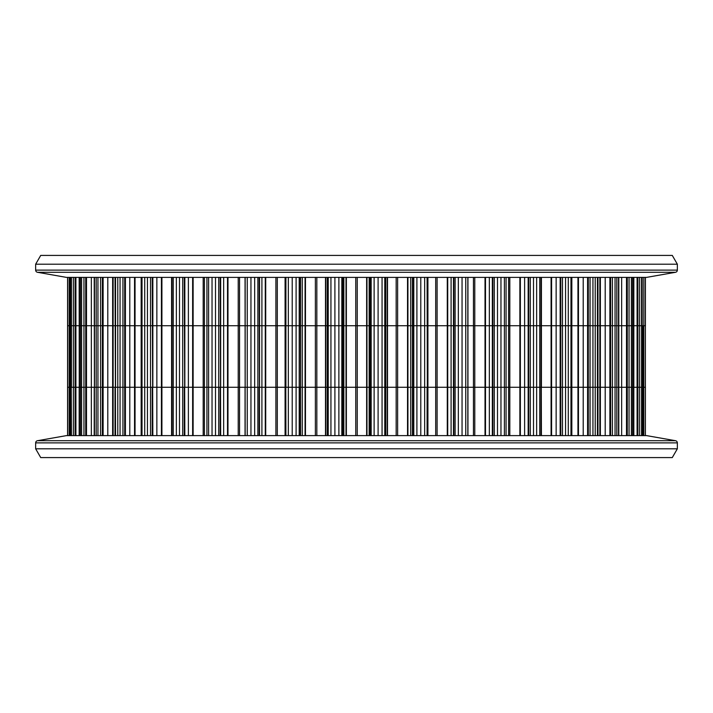 <?xml version="1.0" encoding="UTF-8"?>
<svg xmlns="http://www.w3.org/2000/svg" width="713" height="713" viewBox="0 0 713 713"><rect width="100%" height="100%" fill="white"/><g stroke="black" fill="none" stroke-linecap="round" stroke-linejoin="round"><path stroke-width="1.07" d="M677.35 448.798L672.279 457.586L40.721 457.586L35.65 448.798L35.65 442.88A2.201 2.201 0 0 1 37.468 440.714L675.532 440.714A2.201 2.201 0 0 1 677.35 442.88L677.35 448.798L35.65 448.798M37.468 440.714L66.416 435.616L646.584 435.616L675.532 440.714M67.575 325.734L67.575 277.384L67.575 325.734L645.425 325.734L67.575 325.734L67.575 387.266L633.83 387.266L633.83 435.616M609.882 277.384L609.882 387.266L618.786 387.266L618.786 435.616M587.601 277.384L587.601 387.266L597.966 387.266L597.966 435.616M560.16 277.384L560.16 387.266L571.835 387.266L571.835 435.616M528.164 277.384L528.164 387.266L540.989 387.266L540.989 435.616M492.335 277.384L492.335 387.266L506.078 387.266L506.078 435.616M453.468 277.384L453.468 387.266L467.951 387.266L467.951 435.616M325.788 277.384L325.788 387.266L327.579 387.266L327.579 277.384L327.579 435.616L327.597 387.266L328.221 387.266L328.221 435.616M626.504 277.384L626.504 387.266L645.425 387.266L645.39 435.616M637.092 277.384L637.092 387.266L642.752 387.266L642.769 435.616L642.752 387.266L643.83 387.266L643.83 435.616M370.163 277.384L370.163 387.266L385.421 387.266L385.403 435.616L385.421 387.266L387.212 387.266L387.212 435.616M67.575 435.616L67.575 387.266L70.23 387.266L70.248 277.384L70.248 435.616L70.23 387.266L70.81 387.266L70.81 435.616M633.83 277.384L633.83 387.266L637.092 387.266L637.092 435.616M637.885 277.384L637.885 435.616M639.606 277.384L639.606 435.616M641.566 277.384L641.566 435.616M642.19 277.384L642.19 435.616M67.61 277.384L67.61 435.616M69.17 277.384L69.17 435.616M70.81 277.384L71.434 435.616M71.434 277.384L71.434 387.266L73.394 387.266L73.394 435.616M73.394 277.384L73.394 387.266L75.115 387.266L75.115 435.616M75.115 277.384L75.115 387.266L75.908 387.266L75.908 435.616M79.17 277.384L79.277 435.616M79.277 277.384L79.277 387.266L80.417 387.266L80.417 435.616M80.417 277.384L80.417 387.266L81.621 387.266L81.621 435.616M81.621 277.384L81.621 387.266L83.947 387.266L83.947 435.616M83.947 277.384L83.947 387.266L85.72 387.266L85.72 435.616M85.72 277.384L85.72 387.266L86.496 387.266L86.496 435.616M94.214 277.384L94.49 435.616M94.49 277.384L94.49 387.266L96.193 387.266L96.193 435.616M96.193 277.384L96.193 387.266L97.948 387.266L97.948 435.616M97.948 277.384L97.948 387.266L100.586 387.266L100.586 435.616M100.586 277.384L100.586 387.266L102.369 387.266L102.369 435.616M102.369 277.384L102.369 387.266L103.118 387.266L103.118 435.616M112.636 277.384L112.636 435.616M113.135 277.384L113.135 435.616M115.034 277.384L115.568 435.616M115.568 277.384L115.568 387.266L117.788 387.266L117.788 435.616M117.788 277.384L117.788 387.266L120.051 387.266L120.051 435.616M120.051 277.384L120.051 387.266L122.939 387.266L122.939 435.616M122.939 277.384L122.939 387.266L124.704 387.266L124.704 435.616M124.704 277.384L124.704 387.266L125.399 387.266L125.399 435.616M134.543 277.384L134.543 435.616M135.051 277.384L135.051 435.616M141.165 277.384L141.165 387.266L142.021 387.266L142.021 435.616M142.021 277.384L142.021 387.266L144.712 387.266L144.712 435.616M144.712 277.384L144.712 387.266L147.439 387.266L147.439 435.616M147.439 277.384L147.439 387.266L150.514 387.266L150.514 435.616M150.514 277.384L150.514 387.266L152.217 387.266L152.217 435.616M152.217 277.384L152.84 435.616M161.405 277.384L161.405 435.616M161.913 277.384L161.913 435.616M171.583 277.384L171.583 435.616M172.011 277.384L172.02 435.616L172.011 387.266L173.268 387.266L173.268 435.616M173.268 277.384L173.268 387.266L176.361 387.266L176.361 435.616M176.361 277.384L176.361 387.266L179.498 387.266L179.498 435.616M179.498 277.384L179.498 387.266L182.688 387.266L182.688 435.616M182.688 277.384L182.688 387.266L184.284 387.266L184.284 435.616M184.284 277.384L184.836 435.616M192.635 277.384L192.635 435.616M193.125 277.384L193.125 435.616M203.187 277.384L203.187 435.616M184.836 277.384L184.836 387.266L204.408 387.266L204.408 435.616M206.922 277.384L206.93 435.616M206.93 277.384L206.93 387.266L208.606 387.266L208.606 435.616M208.606 277.384L208.606 387.266L212.037 387.266L212.037 435.616M212.037 277.384L212.037 387.266L215.504 387.266L215.504 435.616M215.504 277.384L215.504 387.266L218.739 387.266L218.739 435.616M218.739 277.384L218.739 387.266L220.201 387.266L220.201 435.616M220.201 277.384L220.665 435.616M227.509 277.384L227.509 435.616M227.982 277.384L227.982 435.616M238.222 277.384L238.222 435.616M220.665 277.384L220.665 387.266L239.55 387.266L239.55 435.616M245.049 277.384L245.174 435.616M245.174 277.384L245.174 387.266L247.251 387.266L247.251 435.616M247.251 277.384L247.251 387.266L250.949 387.266L250.949 435.616M250.949 277.384L250.949 387.266L254.666 387.266L254.666 435.616M254.666 277.384L254.666 387.266L257.874 387.266L257.874 435.616M257.874 277.384L257.874 387.266L259.167 387.266L259.167 435.616M259.167 277.384L259.532 435.616M265.281 277.384L265.281 435.616M265.708 277.384L265.708 435.616M275.895 277.384L275.895 435.616M259.532 277.384L259.532 387.266L277.304 387.266L277.304 435.616M285.084 277.384L285.084 435.616M285.289 277.384L285.289 435.616M277.304 277.384L277.304 387.266L285.539 387.266L285.539 435.616M285.539 277.384L285.913 435.616M285.913 277.384L285.913 387.266L288.337 387.266L288.337 435.616M288.337 277.384L288.337 387.266L292.214 387.266L292.214 435.616M292.214 277.384L292.214 387.266L296.1 387.266L296.1 435.616M296.1 277.384L296.1 387.266L299.21 387.266L299.21 435.616M299.21 277.384L299.21 387.266L300.307 387.266L300.307 435.616M300.307 277.384L300.556 435.616M305.075 277.384L305.075 435.616M305.467 277.384L305.467 435.616M315.369 277.384L315.369 435.616M300.556 277.384L300.556 387.266L316.83 387.266L316.83 435.616M325.511 277.384L325.511 435.616M316.83 277.384L316.83 387.266L325.788 387.266L325.788 435.616M328.221 277.384L328.221 387.266L330.939 387.266L330.939 435.616M330.939 277.384L330.939 387.266L334.905 387.266L334.905 435.616M334.905 277.384L334.905 387.266L338.88 387.266L338.88 435.616M338.88 277.384L338.88 387.266L341.83 387.266L341.83 435.616M341.83 277.384L341.83 387.266L342.703 387.266L342.703 435.616M342.703 277.384L342.837 435.616M346.028 277.384L346.028 435.616M346.366 277.384L346.366 435.616M355.76 277.384L355.76 435.616M342.837 277.384L342.837 387.266L357.24 387.266L357.24 435.616M366.634 277.384L366.634 435.616M366.972 277.384L366.972 435.616M357.24 277.384L357.24 387.266L370.163 387.266L370.163 435.616M370.297 277.384L370.297 435.616M371.17 277.384L371.17 435.616M374.12 277.384L374.12 435.616M378.095 277.384L378.095 435.616M382.061 277.384L382.061 435.616M384.779 277.384L384.779 435.616M387.489 277.384L387.489 435.616M396.17 277.384L396.17 435.616M387.212 277.384L387.212 387.266L397.631 387.266L397.631 435.616M407.533 277.384L407.533 435.616M407.925 277.384L407.925 435.616M412.444 277.384L412.444 435.616M397.631 277.384L397.631 387.266L412.693 387.266L412.693 435.616M412.693 277.384L412.693 387.266L413.79 387.266L413.79 435.616M413.79 277.384L413.79 387.266L416.9 387.266L416.9 435.616M416.9 277.384L416.9 387.266L420.786 387.266L420.786 435.616M420.786 277.384L420.786 387.266L424.663 387.266L424.663 435.616M424.663 277.384L424.663 387.266L427.087 387.266L427.087 435.616M427.087 277.384L427.461 435.616M427.711 277.384L427.711 435.616M427.916 277.384L427.916 435.616M435.696 277.384L435.696 435.616M427.461 277.384L427.461 387.266L437.105 387.266L437.105 435.616M447.292 277.384L447.292 435.616M447.719 277.384L447.719 435.616M437.105 277.384L437.105 387.266L453.468 387.266L453.468 435.616M453.833 277.384L453.833 435.616M455.126 277.384L455.126 435.616M458.334 277.384L458.334 435.616M462.051 277.384L462.051 435.616M465.749 277.384L465.749 435.616M467.826 277.384L467.826 435.616M473.45 277.384L473.45 435.616M467.951 277.384L467.951 387.266L474.778 387.266L474.778 435.616M485.018 277.384L485.018 435.616M485.491 277.384L485.491 435.616M474.778 277.384L474.778 387.266L492.335 387.266L492.335 435.616M492.799 277.384L492.799 435.616M494.261 277.384L494.261 435.616M497.496 277.384L497.496 435.616M500.963 277.384L500.963 435.616M504.394 277.384L504.394 435.616M506.07 277.384L506.07 435.616M508.592 277.384L508.592 435.616M506.078 277.384L506.078 387.266L509.813 387.266L509.813 435.616M519.875 277.384L519.875 435.616M520.365 277.384L520.365 435.616M509.813 277.384L509.813 387.266L528.164 387.266L528.164 435.616M528.716 277.384L528.716 435.616M530.312 277.384L530.312 435.616M533.502 277.384L533.502 435.616M536.639 277.384L536.639 435.616M539.732 277.384L539.732 435.616M540.989 387.266L540.989 277.384L541.417 435.616M551.087 277.384L551.087 435.616M551.595 277.384L551.595 435.616M541.417 277.384L541.417 387.266L560.16 387.266L560.16 435.616M560.783 277.384L560.783 435.616M562.486 277.384L562.486 435.616M565.561 277.384L565.561 435.616M568.288 277.384L568.288 435.616M570.979 277.384L570.979 435.616M577.949 277.384L577.949 435.616M578.457 277.384L578.457 435.616M571.835 277.384L571.835 387.266L587.601 387.266L587.601 435.616M588.296 277.384L588.296 435.616M590.061 277.384L590.061 435.616M592.949 277.384L592.949 435.616M595.212 277.384L595.212 435.616M597.432 277.384L597.432 435.616M599.865 277.384L599.865 435.616M600.364 277.384L600.364 435.616M597.966 277.384L597.966 387.266L609.882 387.266L609.882 435.616M610.631 277.384L610.631 435.616M612.414 277.384L612.414 435.616M615.052 277.384L615.052 435.616M616.807 277.384L616.807 435.616M618.51 277.384L618.51 435.616M618.786 277.384L618.786 387.266L626.504 387.266L626.504 435.616M627.28 277.384L627.28 435.616M629.053 277.384L629.053 435.616M631.379 277.384L631.379 435.616M632.583 277.384L632.583 435.616M633.723 277.384L633.723 435.616M35.65 264.202L40.721 255.414L672.279 255.414L677.35 264.202L677.35 270.12A2.201 2.201 0 0 1 675.532 272.286L37.468 272.286A2.201 2.201 0 0 1 35.65 270.12L35.65 264.202L677.35 264.202M675.532 272.286L646.584 277.384L66.416 277.384L37.468 272.286M385.421 325.734L385.403 387.266L385.421 325.734M79.17 435.616L79.17 387.266L75.908 387.266L75.908 277.384M643.83 277.384L643.83 387.266L645.39 387.266L645.39 277.384M642.752 325.734L642.752 387.266L642.769 325.734M245.049 435.616L245.049 387.266L239.55 387.266L239.55 277.384M206.922 435.616L206.922 387.266L204.408 387.266L204.408 277.384M156.86 277.384L156.86 387.266L152.84 387.266L152.84 277.384M129.793 277.384L129.793 387.266L125.399 387.266L125.399 277.384M107.797 277.384L107.797 387.266L103.118 387.266L103.118 277.384M91.353 277.384L91.353 387.266L86.496 387.266L86.496 277.384M91.353 435.616L91.353 387.266L94.214 387.266L94.214 435.616M107.797 435.616L107.797 387.266L115.034 387.266L115.034 435.616M129.793 435.616L129.793 387.266L141.165 387.266L141.165 435.616M156.86 435.616L156.86 387.266L172.011 387.266M677.35 442.88L35.65 442.88M188.384 277.384L188.384 435.616M223.659 277.384L223.659 435.616M261.912 277.384L261.912 435.616M302.267 277.384L302.267 435.616M327.303 277.384L327.303 435.616M343.844 277.384L343.844 435.616M369.156 277.384L369.156 435.616M385.697 277.384L385.697 435.616M410.733 277.384L410.733 435.616M451.088 277.384L451.088 435.616M489.341 277.384L489.341 435.616M524.616 277.384L524.616 435.616M556.14 277.384L556.14 435.616M583.207 277.384L583.207 435.616M605.203 277.384L605.203 435.616M621.647 277.384L621.647 435.616M35.65 270.12L677.35 270.12M645.425 325.734L645.425 277.384"/></g></svg>
